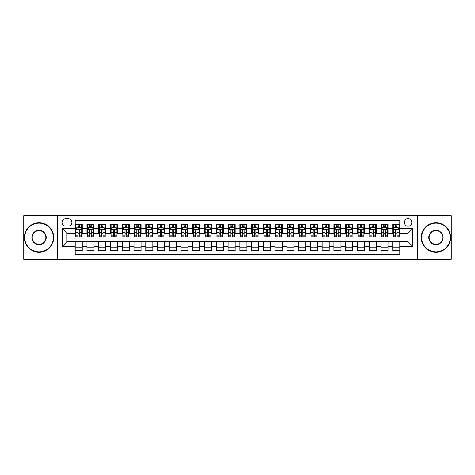<?xml version="1.0" encoding="UTF-8"?>
<svg xmlns="http://www.w3.org/2000/svg" width="475" height="475" viewBox="0 0 475 475"><rect width="100%" height="100%" fill="white"/><g stroke="black" fill="none" stroke-linecap="round" stroke-linejoin="round"><path stroke-width="0.71" d="M408.031 218.684A3.764 3.764 0 0 0 404.267 222.448A3.764 3.764 0 0 0 408.031 226.207A3.764 3.764 0 0 0 411.795 222.448A3.764 3.764 0 0 0 408.031 218.684M417.436 259.255L451.25 259.255L451.25 215.745L417.436 215.745L417.436 259.255L57.564 259.255L57.564 215.745L23.75 215.745L23.75 259.255L57.564 259.255M399.796 224.271L392.742 224.271L392.742 228.564L388.039 228.564L388.039 233.267L392.742 233.267L392.742 228.564M388.039 228.564L388.039 224.271L380.98 224.271L380.98 228.564L376.277 228.564L376.277 233.267L380.98 233.267L380.98 228.564M376.277 228.564L376.277 224.271L369.218 224.271L369.218 228.564L364.515 228.564L364.515 233.267L369.218 233.267L369.218 228.564M364.515 228.564L364.515 224.271L357.461 224.271L357.461 228.564L352.753 228.564L352.753 233.267L357.461 233.267L357.461 228.564M352.753 228.564L352.753 224.271L345.699 224.271L345.699 228.564L340.997 228.564L340.997 233.267L345.699 233.267L345.699 228.564M340.997 228.564L340.997 224.271L333.937 224.271L333.937 228.564L329.234 228.564L329.234 233.267L333.937 233.267L333.937 228.564M329.234 228.564L329.234 224.271L322.175 224.271L322.175 228.564L317.472 228.564L317.472 233.267L322.175 233.267L322.175 228.564M317.472 228.564L317.472 224.271L310.418 224.271L310.418 228.564L305.71 228.564L305.71 233.267L310.418 233.267L310.418 228.564M305.71 228.564L305.71 224.271L298.656 224.271L298.656 228.564L293.954 228.564L293.954 233.267L298.656 233.267L298.656 228.564M293.954 228.564L293.954 224.271L286.894 224.271L286.894 228.564L282.192 228.564L282.192 233.267L286.894 233.267L286.894 228.564M282.192 228.564L282.192 224.271L275.132 224.271L275.132 228.564L270.429 228.564L270.429 233.267L275.132 233.267L275.132 228.564M270.429 228.564L270.429 224.271L263.376 224.271L263.376 228.564L258.667 228.564L258.667 233.267L263.376 233.267L263.376 228.564M258.667 228.564L258.667 224.271L251.613 224.271L251.613 228.564L246.911 228.564L246.911 233.267L251.613 233.267L251.613 228.564M246.911 228.564L246.911 224.271L239.851 224.271L239.851 228.564L235.149 228.564L235.149 233.267L239.851 233.267L239.851 228.564M235.149 228.564L235.149 224.271L228.089 224.271L228.089 228.564L223.387 228.564L223.387 233.267L228.089 233.267L228.089 228.564M223.387 228.564L223.387 224.271L216.333 224.271L216.333 228.564L211.624 228.564L211.624 233.267L216.333 233.267L216.333 228.564M211.624 228.564L211.624 224.271L204.571 224.271L204.571 228.564L199.868 228.564L199.868 233.267L204.571 233.267L204.571 228.564M199.868 228.564L199.868 224.271L192.808 224.271L192.808 228.564L188.106 228.564L188.106 233.267L192.808 233.267L192.808 228.564M188.106 228.564L188.106 224.271L181.046 224.271L181.046 228.564L176.344 228.564L176.344 233.267L181.046 233.267L181.046 228.564M176.344 228.564L176.344 224.271L169.29 224.271L169.29 228.564L164.582 228.564L164.582 233.267L169.29 233.267L169.29 228.564M164.582 228.564L164.582 224.271L157.528 224.271L157.528 228.564L152.825 228.564L152.825 233.267L157.528 233.267L157.528 228.564M152.825 228.564L152.825 224.271L145.766 224.271L145.766 228.564L141.063 228.564L141.063 233.267L145.766 233.267L145.766 228.564M141.063 228.564L141.063 224.271L134.003 224.271L134.003 228.564L129.301 228.564L129.301 233.267L134.003 233.267L134.003 228.564M129.301 228.564L129.301 224.271L122.247 224.271L122.247 228.564L117.539 228.564L117.539 233.267L122.247 233.267L122.247 228.564M117.539 228.564L117.539 224.271L110.485 224.271L110.485 228.564L105.782 228.564L105.782 233.267L110.485 233.267L110.485 228.564M105.782 228.564L105.782 224.271L98.723 224.271L98.723 228.564L94.02 228.564L94.02 233.267L98.723 233.267L98.723 228.564M94.02 228.564L94.02 224.271L86.961 224.271L86.961 233.267L82.258 233.267L82.258 224.271L75.204 224.271M75.204 250.729L82.258 250.729L82.258 241.733L86.961 241.733L86.961 250.729L94.02 250.729L94.02 241.733L98.723 241.733L98.723 246.436L94.02 246.436M98.723 246.436L98.723 250.729L105.782 250.729L105.782 241.733L110.485 241.733L110.485 246.436L105.782 246.436M110.485 246.436L110.485 250.729L117.539 250.729L117.539 241.733L122.247 241.733L122.247 246.436L117.539 246.436M122.247 246.436L122.247 250.729L129.301 250.729L129.301 241.733L134.003 241.733L134.003 246.436L129.301 246.436M134.003 246.436L134.003 250.729L141.063 250.729L141.063 241.733L145.766 241.733L145.766 246.436L141.063 246.436M145.766 246.436L145.766 250.729L152.825 250.729L152.825 241.733L157.528 241.733L157.528 246.436L152.825 246.436M157.528 246.436L157.528 250.729L164.582 250.729L164.582 241.733L169.29 241.733L169.29 246.436L164.582 246.436M169.29 246.436L169.29 250.729L176.344 250.729L176.344 241.733L181.046 241.733L181.046 246.436L176.344 246.436M181.046 246.436L181.046 250.729L188.106 250.729L188.106 241.733L192.808 241.733L192.808 246.436L188.106 246.436M192.808 246.436L192.808 250.729L199.868 250.729L199.868 241.733L204.571 241.733L204.571 246.436L199.868 246.436M204.571 246.436L204.571 250.729L211.624 250.729L211.624 241.733L216.333 241.733L216.333 246.436L211.624 246.436M216.333 246.436L216.333 250.729L223.387 250.729L223.387 241.733L228.089 241.733L228.089 246.436L223.387 246.436M228.089 246.436L228.089 250.729L235.149 250.729L235.149 241.733L239.851 241.733L239.851 246.436L235.149 246.436M239.851 246.436L239.851 250.729L246.911 250.729L246.911 241.733L251.613 241.733L251.613 246.436L246.911 246.436M251.613 246.436L251.613 250.729L258.667 250.729L258.667 241.733L263.376 241.733L263.376 246.436L258.667 246.436M263.376 246.436L263.376 250.729L270.429 250.729L270.429 241.733L275.132 241.733L275.132 246.436L270.429 246.436M275.132 246.436L275.132 250.729L282.192 250.729L282.192 241.733L286.894 241.733L286.894 246.436L282.192 246.436M286.894 246.436L286.894 250.729L293.954 250.729L293.954 241.733L298.656 241.733L298.656 246.436L293.954 246.436M298.656 246.436L298.656 250.729L305.71 250.729L305.71 241.733L310.418 241.733L310.418 246.436L305.71 246.436M310.418 246.436L310.418 250.729L317.472 250.729L317.472 241.733L322.175 241.733L322.175 246.436L317.472 246.436M322.175 246.436L322.175 250.729L329.234 250.729L329.234 241.733L333.937 241.733L333.937 246.436L329.234 246.436M333.937 246.436L333.937 250.729L340.997 250.729L340.997 241.733L345.699 241.733L345.699 246.436L340.997 246.436M345.699 246.436L345.699 250.729L352.753 250.729L352.753 241.733L357.461 241.733L357.461 246.436L352.753 246.436M357.461 246.436L357.461 250.729L364.515 250.729L364.515 241.733L369.218 241.733L369.218 246.436L364.515 246.436M369.218 246.436L369.218 250.729L376.277 250.729L376.277 241.733L380.98 241.733L380.98 246.436L376.277 246.436M380.98 246.436L380.98 250.729L388.039 250.729L388.039 241.733L392.742 241.733L392.742 246.436L388.039 246.436M65.675 226.094L68.263 226.094A3.646 3.646 0 0 0 71.909 222.448A3.646 3.646 0 0 0 68.263 218.803L65.675 218.803A3.646 3.646 0 0 0 62.029 222.448A3.646 3.646 0 0 0 65.675 226.094M417.436 215.745L57.564 215.745M399.796 228.564L399.796 220.329L75.204 220.329L75.204 233.267L66.969 233.267L66.969 241.733L75.204 241.733L75.204 254.671L399.796 254.671L399.796 241.733L408.031 241.733L408.031 233.267L399.796 233.267L399.796 228.564L412.733 228.564L412.733 246.436L399.796 246.436M75.204 246.436L62.267 246.436L62.267 228.564L75.204 228.564M392.742 246.436L392.742 250.729L399.796 250.729M75.204 227.21L75.792 227.21M78.025 227.21L79.438 227.21M81.67 227.21L82.258 227.21M75.204 233.148L75.792 233.148M78.025 233.148L79.438 233.148M81.67 233.148L82.258 233.148M75.204 241.852L82.258 241.852M75.204 247.79L82.258 247.79M86.961 233.148L87.554 233.148M89.787 233.148L91.2 233.148M93.433 233.148L94.02 233.148M86.961 227.21L87.554 227.21M89.787 227.21L91.2 227.21M93.433 227.21L94.02 227.21M86.961 241.852L94.02 241.852M86.961 247.79L94.02 247.79M98.723 241.852L105.782 241.852M98.723 247.79L105.782 247.79M98.723 227.21L99.311 227.21M101.549 227.21L102.956 227.21M105.195 227.21L105.782 227.21M98.723 233.148L99.311 233.148M101.549 233.148L102.956 233.148M105.195 233.148L105.782 233.148M110.485 241.852L117.539 241.852M110.485 247.79L117.539 247.79M110.485 227.21L111.073 227.21M113.305 227.21L114.718 227.21M116.951 227.21L117.539 227.21M110.485 233.148L111.073 233.148M113.305 233.148L114.718 233.148M116.951 233.148L117.539 233.148M122.247 241.852L129.301 241.852M122.247 247.79L129.301 247.79M122.247 227.21L122.835 227.21M125.067 227.21L126.481 227.21M128.713 227.21L129.301 227.21M122.247 233.148L122.835 233.148M125.067 233.148L126.481 233.148M128.713 233.148L129.301 233.148M134.003 241.852L141.063 241.852M134.003 247.79L141.063 247.79M134.003 227.21L134.597 227.21M136.83 227.21L138.243 227.21M140.475 227.21L141.063 227.21M134.003 233.148L134.597 233.148M136.83 233.148L138.243 233.148M140.475 233.148L141.063 233.148M145.766 241.852L152.825 241.852M145.766 247.79L152.825 247.79M145.766 227.21L146.353 227.21M148.592 227.21L149.999 227.21M152.237 227.21L152.825 227.21M145.766 233.148L146.353 233.148M148.592 233.148L149.999 233.148M152.237 233.148L152.825 233.148M157.528 241.852L164.582 241.852M157.528 247.79L164.582 247.79M157.528 227.21L158.116 227.21M160.348 227.21L161.761 227.21M163.994 227.21L164.582 227.21M157.528 233.148L158.116 233.148M160.348 233.148L161.761 233.148M163.994 233.148L164.582 233.148M169.29 241.852L176.344 241.852M169.29 247.79L176.344 247.79M169.29 227.21L169.878 227.21M172.11 227.21L173.523 227.21M175.756 227.21L176.344 227.21M169.29 233.148L169.878 233.148M172.11 233.148L173.523 233.148M175.756 233.148L176.344 233.148M181.046 241.852L188.106 241.852M181.046 247.79L188.106 247.79M181.046 227.21L181.634 227.21M183.873 227.21L185.286 227.21M187.518 227.21L188.106 227.21M181.046 233.148L181.634 233.148M183.873 233.148L185.286 233.148M187.518 233.148L188.106 233.148M192.808 241.852L199.868 241.852M192.808 247.79L199.868 247.79M192.808 227.21L193.396 227.21M195.635 227.21L197.042 227.21M199.28 227.21L199.868 227.21M192.808 233.148L193.396 233.148M195.635 233.148L197.042 233.148M199.28 233.148L199.868 233.148M204.571 241.852L211.624 241.852M204.571 247.79L211.624 247.79M204.571 227.21L205.158 227.21M207.391 227.21L208.804 227.21M211.037 227.21L211.624 227.21M204.571 233.148L205.158 233.148M207.391 233.148L208.804 233.148M211.037 233.148L211.624 233.148M216.333 241.852L223.387 241.852M216.333 247.79L223.387 247.79M216.333 227.21L216.921 227.21M219.153 227.21L220.566 227.21M222.799 227.21L223.387 227.21M216.333 233.148L216.921 233.148M219.153 233.148L220.566 233.148M222.799 233.148L223.387 233.148M228.089 241.852L235.149 241.852M228.089 247.79L235.149 247.79M228.089 227.21L228.677 227.21M230.915 227.21L232.322 227.21M234.561 227.21L235.149 227.21M228.089 233.148L228.677 233.148M230.915 233.148L232.322 233.148M234.561 233.148L235.149 233.148M239.851 241.852L246.911 241.852M239.851 247.79L246.911 247.79M239.851 227.21L240.439 227.21M242.678 227.21L244.085 227.21M246.323 227.21L246.911 227.21M239.851 233.148L240.439 233.148M242.678 233.148L244.085 233.148M246.323 233.148L246.911 233.148M251.613 241.852L258.667 241.852M251.613 247.79L258.667 247.79M251.613 227.21L252.201 227.21M254.434 227.21L255.847 227.21M258.079 227.21L258.667 227.21M251.613 233.148L252.201 233.148M254.434 233.148L255.847 233.148M258.079 233.148L258.667 233.148M263.376 241.852L270.429 241.852M263.376 247.79L270.429 247.79M263.376 227.21L263.963 227.21M266.196 227.21L267.609 227.21M269.842 227.21L270.429 227.21M263.376 233.148L263.963 233.148M266.196 233.148L267.609 233.148M269.842 233.148L270.429 233.148M275.132 241.852L282.192 241.852M275.132 247.79L282.192 247.79M275.132 227.21L275.72 227.21M277.958 227.21L279.365 227.21M281.604 227.21L282.192 227.21M275.132 233.148L275.72 233.148M277.958 233.148L279.365 233.148M281.604 233.148L282.192 233.148M286.894 241.852L293.954 241.852M286.894 247.79L293.954 247.79M286.894 227.21L287.482 227.21M289.714 227.21L291.127 227.21M293.366 227.21L293.954 227.21M286.894 233.148L287.482 233.148M289.714 233.148L291.127 233.148M293.366 233.148L293.954 233.148M298.656 241.852L305.71 241.852M298.656 247.79L305.71 247.79M298.656 227.21L299.244 227.21M301.477 227.21L302.89 227.21M305.122 227.21L305.71 227.21M298.656 233.148L299.244 233.148M301.477 233.148L302.89 233.148M305.122 233.148L305.71 233.148M310.418 241.852L317.472 241.852M310.418 247.79L317.472 247.79M310.418 227.21L311.006 227.21M313.239 227.21L314.652 227.21M316.884 227.21L317.472 227.21M310.418 233.148L311.006 233.148M313.239 233.148L314.652 233.148M316.884 233.148L317.472 233.148M322.175 241.852L329.234 241.852M322.175 247.79L329.234 247.79M322.175 227.21L322.762 227.21M325.001 227.21L326.408 227.21M328.647 227.21L329.234 227.21M322.175 233.148L322.762 233.148M325.001 233.148L326.408 233.148M328.647 233.148L329.234 233.148M333.937 241.852L340.997 241.852M333.937 247.79L340.997 247.79M333.937 227.21L334.525 227.21M336.757 227.21L338.17 227.21M340.403 227.21L340.997 227.21M333.937 233.148L334.525 233.148M336.757 233.148L338.17 233.148M340.403 233.148L340.997 233.148M345.699 241.852L352.753 241.852M345.699 247.79L352.753 247.79M345.699 227.21L346.287 227.21M348.519 227.21L349.933 227.21M352.165 227.21L352.753 227.21M345.699 233.148L346.287 233.148M348.519 233.148L349.933 233.148M352.165 233.148L352.753 233.148M357.461 241.852L364.515 241.852M357.461 247.79L364.515 247.79M357.461 227.21L358.049 227.21M360.282 227.21L361.695 227.21M363.927 227.21L364.515 227.21M357.461 233.148L358.049 233.148M360.282 233.148L361.695 233.148M363.927 233.148L364.515 233.148M369.218 241.852L376.277 241.852M369.218 247.79L376.277 247.79M369.218 227.21L369.805 227.21M372.044 227.21L373.451 227.21M375.689 227.21L376.277 227.21M369.218 233.148L369.805 233.148M372.044 233.148L373.451 233.148M375.689 233.148L376.277 233.148M380.98 241.852L388.039 241.852M380.98 247.79L388.039 247.79M380.98 227.21L381.567 227.21M383.8 227.21L385.213 227.21M387.446 227.21L388.039 227.21M380.98 233.148L381.567 233.148M383.8 233.148L385.213 233.148M387.446 233.148L388.039 233.148M392.742 241.852L399.796 241.852M392.742 247.79L399.796 247.79M392.742 227.21L393.33 227.21M395.562 227.21L396.975 227.21M399.208 227.21L399.796 227.21M392.742 233.148L393.33 233.148M395.562 233.148L396.975 233.148M399.208 233.148L399.796 233.148M66.969 233.267L62.267 228.564M66.969 241.733L62.267 246.436M412.733 228.564L408.031 233.267M412.733 246.436L408.031 241.733M79.438 225.797L78.025 225.797M81.67 235.838L79.438 235.838L79.438 236.793L81.67 236.793L81.67 229.621L80.495 227.27L76.968 227.27L75.792 229.621L75.792 236.793L78.025 236.793L78.025 235.838L75.792 235.838M75.792 229.621L75.792 224.271M81.67 229.621L81.67 224.271M78.025 227.27L78.025 224.271M79.438 224.271L79.438 227.27M79.438 235.838L79.438 230.5C78.969 229.597 78.494 229.597 78.025 230.5L78.025 235.838M39.039 223.149A14.351 14.351 0 0 0 24.688 237.5A14.351 14.351 0 0 0 39.039 251.851A14.351 14.351 0 0 0 53.384 237.5A14.351 14.351 0 0 0 39.039 223.149M39.039 252.201A14.701 14.701 0 0 1 24.338 237.5A14.701 14.701 0 0 1 39.039 222.799A14.701 14.701 0 0 1 53.74 237.5A14.701 14.701 0 0 1 39.039 252.201M39.039 230.328A7.173 7.173 0 0 1 46.212 237.5A7.173 7.173 0 0 1 39.039 244.672A7.173 7.173 0 0 1 31.867 237.5A7.173 7.173 0 0 1 39.039 230.328M39.039 244.322A6.822 6.822 0 0 0 45.861 237.5A6.822 6.822 0 0 0 39.039 230.678A6.822 6.822 0 0 0 32.217 237.5A6.822 6.822 0 0 0 39.039 244.322M435.961 223.149A14.351 14.351 0 0 0 421.616 237.5A14.351 14.351 0 0 0 435.961 251.851A14.351 14.351 0 0 0 450.312 237.5A14.351 14.351 0 0 0 435.961 223.149M435.961 252.201A14.701 14.701 0 0 1 421.26 237.5A14.701 14.701 0 0 1 435.961 222.799A14.701 14.701 0 0 1 450.662 237.5A14.701 14.701 0 0 1 435.961 252.201M435.961 230.328A7.173 7.173 0 0 1 443.133 237.5A7.173 7.173 0 0 1 435.961 244.672A7.173 7.173 0 0 1 428.788 237.5A7.173 7.173 0 0 1 435.961 230.328M435.961 244.322A6.822 6.822 0 0 0 442.783 237.5A6.822 6.822 0 0 0 435.961 230.678A6.822 6.822 0 0 0 429.139 237.5A6.822 6.822 0 0 0 435.961 244.322M91.2 225.797L89.787 225.797M93.433 235.838L91.2 235.838L91.2 236.793L93.433 236.793L93.433 229.621L92.257 227.27L88.73 227.27L87.554 229.621L87.554 236.793L89.787 236.793L89.787 235.838L87.554 235.838M87.554 229.621L87.554 224.271M93.433 229.621L93.433 224.271M89.787 227.27L89.787 224.271M91.2 224.271L91.2 227.27M91.2 235.838L91.2 230.5C90.725 229.597 90.256 229.597 89.787 230.5L89.787 235.838M102.956 225.797L101.549 225.797M105.195 235.838L102.956 235.838L102.956 236.793L105.195 236.793L105.195 229.621L104.019 227.27L100.486 227.27L99.311 229.621L99.311 236.793L101.549 236.793L101.549 235.838L99.311 235.838M99.311 229.621L99.311 224.271M105.195 229.621L105.195 224.271M101.549 227.27L101.549 224.271M102.956 224.271L102.956 227.27M102.956 235.838L102.956 230.5C102.487 229.597 102.018 229.597 101.549 230.5L101.549 235.838M114.718 225.797L113.305 225.797M116.951 235.838L114.718 235.838L114.718 236.793L116.951 236.793L116.951 229.621L115.775 227.27L112.248 227.27L111.073 229.621L111.073 236.793L113.305 236.793L113.305 235.838L111.073 235.838M111.073 229.621L111.073 224.271M116.951 229.621L116.951 224.271M113.305 227.27L113.305 224.271M114.718 224.271L114.718 227.27M114.718 235.838L114.718 230.5C114.249 229.597 113.78 229.597 113.305 230.5L113.305 235.838M126.481 225.797L125.067 225.797M128.713 235.838L126.481 235.838L126.481 236.793L128.713 236.793L128.713 229.621L127.538 227.27L124.011 227.27L122.835 229.621L122.835 236.793L125.067 236.793L125.067 235.838L122.835 235.838M122.835 229.621L122.835 224.271M128.713 229.621L128.713 224.271M125.067 227.27L125.067 224.271M126.481 224.271L126.481 227.27M126.481 235.838L126.481 230.5C126.012 229.597 125.537 229.597 125.067 230.5L125.067 235.838M138.243 225.797L136.83 225.797M140.475 235.838L138.243 235.838L138.243 236.793L140.475 236.793L140.475 229.621L139.3 227.27L135.773 227.27L134.597 229.621L134.597 236.793L136.83 236.793L136.83 235.838L134.597 235.838M134.597 229.621L134.597 224.271M140.475 229.621L140.475 224.271M136.83 227.27L136.83 224.271M138.243 224.271L138.243 227.27M138.243 235.838L138.243 230.5C137.768 229.597 137.299 229.597 136.83 230.5L136.83 235.838M149.999 225.797L148.592 225.797M152.237 235.838L149.999 235.838L149.999 236.793L152.237 236.793L152.237 229.621L151.062 227.27L147.529 227.27L146.353 229.621L146.353 236.793L148.592 236.793L148.592 235.838L146.353 235.838M146.353 229.621L146.353 224.271M152.237 229.621L152.237 224.271M148.592 227.27L148.592 224.271M149.999 224.271L149.999 227.27M149.999 235.838L149.999 230.5C149.53 229.597 149.061 229.597 148.592 230.5L148.592 235.838M161.761 225.797L160.348 225.797M163.994 235.838L161.761 235.838L161.761 236.793L163.994 236.793L163.994 229.621L162.818 227.27L159.291 227.27L158.116 229.621L158.116 236.793L160.348 236.793L160.348 235.838L158.116 235.838M158.116 229.621L158.116 224.271M163.994 229.621L163.994 224.271M160.348 227.27L160.348 224.271M161.761 224.271L161.761 227.27M161.761 235.838L161.761 230.5C161.292 229.597 160.823 229.597 160.348 230.5L160.348 235.838M173.523 225.797L172.11 225.797M175.756 235.838L173.523 235.838L173.523 236.793L175.756 236.793L175.756 229.621L174.58 227.27L171.053 227.27L169.878 229.621L169.878 236.793L172.11 236.793L172.11 235.838L169.878 235.838M169.878 229.621L169.878 224.271M175.756 229.621L175.756 224.271M172.11 227.27L172.11 224.271M173.523 224.271L173.523 227.27M173.523 235.838L173.523 230.5C173.054 229.597 172.579 229.597 172.11 230.5L172.11 235.838M185.286 225.797L183.873 225.797M187.518 235.838L185.286 235.838L185.286 236.793L187.518 236.793L187.518 229.621L186.342 227.27L182.816 227.27L181.634 229.621L181.634 236.793L183.873 236.793L183.873 235.838L181.634 235.838M181.634 229.621L181.634 224.271M187.518 229.621L187.518 224.271M183.873 227.27L183.873 224.271M185.286 224.271L185.286 227.27M185.286 235.838L185.286 230.5C184.811 229.597 184.342 229.597 183.873 230.5L183.873 235.838M197.042 225.797L195.635 225.797M199.28 235.838L197.042 235.838L197.042 236.793L199.28 236.793L199.28 229.621L198.105 227.27L194.572 227.27L193.396 229.621L193.396 236.793L195.635 236.793L195.635 235.838L193.396 235.838M193.396 229.621L193.396 224.271M199.28 229.621L199.28 224.271M195.635 227.27L195.635 224.271M197.042 224.271L197.042 227.27M197.042 235.838L197.042 230.5C196.573 229.597 196.104 229.597 195.635 230.5L195.635 235.838M208.804 225.797L207.391 225.797M211.037 235.838L208.804 235.838L208.804 236.793L211.037 236.793L211.037 229.621L209.861 227.27L206.334 227.27L205.158 229.621L205.158 236.793L207.391 236.793L207.391 235.838L205.158 235.838M205.158 229.621L205.158 224.271M211.037 229.621L211.037 224.271M207.391 227.27L207.391 224.271M208.804 224.271L208.804 227.27M208.804 235.838L208.804 230.5C208.335 229.597 207.866 229.597 207.391 230.5L207.391 235.838M220.566 225.797L219.153 225.797M222.799 235.838L220.566 235.838L220.566 236.793L222.799 236.793L222.799 229.621L221.623 227.27L218.096 227.27L216.921 229.621L216.921 236.793L219.153 236.793L219.153 235.838L216.921 235.838M216.921 229.621L216.921 224.271M222.799 229.621L222.799 224.271M219.153 227.27L219.153 224.271M220.566 224.271L220.566 227.27M220.566 235.838L220.566 230.5C220.097 229.597 219.622 229.597 219.153 230.5L219.153 235.838M232.322 225.797L230.915 225.797M234.561 235.838L232.322 235.838L232.322 236.793L234.561 236.793L234.561 229.621L233.385 227.27L229.858 227.27L228.677 229.621L228.677 236.793L230.915 236.793L230.915 235.838L228.677 235.838M228.677 229.621L228.677 224.271M234.561 229.621L234.561 224.271M230.915 227.27L230.915 224.271M232.322 224.271L232.322 227.27M232.322 235.838L232.322 230.5C231.853 229.597 231.384 229.597 230.915 230.5L230.915 235.838M244.085 225.797L242.678 225.797M246.323 235.838L244.085 235.838L244.085 236.793L246.323 236.793L246.323 229.621L245.142 227.27L241.615 227.27L240.439 229.621L240.439 236.793L242.678 236.793L242.678 235.838L240.439 235.838M240.439 229.621L240.439 224.271M246.323 229.621L246.323 224.271M242.678 227.27L242.678 224.271M244.085 224.271L244.085 227.27M244.085 235.838L244.085 230.5C243.616 229.597 243.147 229.597 242.678 230.5L242.678 235.838M255.847 225.797L254.434 225.797M258.079 235.838L255.847 235.838L255.847 236.793L258.079 236.793L258.079 229.621L256.904 227.27L253.377 227.27L252.201 229.621L252.201 236.793L254.434 236.793L254.434 235.838L252.201 235.838M252.201 229.621L252.201 224.271M258.079 229.621L258.079 224.271M254.434 227.27L254.434 224.271M255.847 224.271L255.847 227.27M255.847 235.838L255.847 230.5C255.378 229.597 254.909 229.597 254.434 230.5L254.434 235.838M267.609 225.797L266.196 225.797M269.842 235.838L267.609 235.838L267.609 236.793L269.842 236.793L269.842 229.621L268.666 227.27L265.139 227.27L263.963 229.621L263.963 236.793L266.196 236.793L266.196 235.838L263.963 235.838M263.963 229.621L263.963 224.271M269.842 229.621L269.842 224.271M266.196 227.27L266.196 224.271M267.609 224.271L267.609 227.27M267.609 235.838L267.609 230.5C267.14 229.597 266.665 229.597 266.196 230.5L266.196 235.838M279.365 225.797L277.958 225.797M281.604 235.838L279.365 235.838L279.365 236.793L281.604 236.793L281.604 229.621L280.428 227.27L276.895 227.27L275.72 229.621L275.72 236.793L277.958 236.793L277.958 235.838L275.72 235.838M275.72 229.621L275.72 224.271M281.604 229.621L281.604 224.271M277.958 227.27L277.958 224.271M279.365 224.271L279.365 227.27M279.365 235.838L279.365 230.5C278.896 229.597 278.427 229.597 277.958 230.5L277.958 235.838M291.127 225.797L289.714 225.797M293.366 235.838L291.127 235.838L291.127 236.793L293.366 236.793L293.366 229.621L292.184 227.27L288.658 227.27L287.482 229.621L287.482 236.793L289.714 236.793L289.714 235.838L287.482 235.838M287.482 229.621L287.482 224.271M293.366 229.621L293.366 224.271M289.714 227.27L289.714 224.271M291.127 224.271L291.127 227.27M291.127 235.838L291.127 230.5C290.658 229.597 290.189 229.597 289.714 230.5L289.714 235.838M302.89 225.797L301.477 225.797M305.122 235.838L302.89 235.838L302.89 236.793L305.122 236.793L305.122 229.621L303.947 227.27L300.42 227.27L299.244 229.621L299.244 236.793L301.477 236.793L301.477 235.838L299.244 235.838M299.244 229.621L299.244 224.271M305.122 229.621L305.122 224.271M301.477 227.27L301.477 224.271M302.89 224.271L302.89 227.27M302.89 235.838L302.89 230.5C302.421 229.597 301.952 229.597 301.477 230.5L301.477 235.838M314.652 225.797L313.239 225.797M316.884 235.838L314.652 235.838L314.652 236.793L316.884 236.793L316.884 229.621L315.709 227.27L312.182 227.27L311.006 229.621L311.006 236.793L313.239 236.793L313.239 235.838L311.006 235.838M311.006 229.621L311.006 224.271M316.884 229.621L316.884 224.271M313.239 227.27L313.239 224.271M314.652 224.271L314.652 227.27M314.652 235.838L314.652 230.5C314.183 229.597 313.708 229.597 313.239 230.5L313.239 235.838M326.408 225.797L325.001 225.797M328.647 235.838L326.408 235.838L326.408 236.793L328.647 236.793L328.647 229.621L327.471 227.27L323.938 227.27L322.762 229.621L322.762 236.793L325.001 236.793L325.001 235.838L322.762 235.838M322.762 229.621L322.762 224.271M328.647 229.621L328.647 224.271M325.001 227.27L325.001 224.271M326.408 224.271L326.408 227.27M326.408 235.838L326.408 230.5C325.939 229.597 325.47 229.597 325.001 230.5L325.001 235.838M338.17 225.797L336.757 225.797M340.403 235.838L338.17 235.838L338.17 236.793L340.403 236.793L340.403 229.621L339.227 227.27L335.7 227.27L334.525 229.621L334.525 236.793L336.757 236.793L336.757 235.838L334.525 235.838M334.525 229.621L334.525 224.271M340.403 229.621L340.403 224.271M336.757 227.27L336.757 224.271M338.17 224.271L338.17 227.27M338.17 235.838L338.17 230.5C337.701 229.597 337.232 229.597 336.757 230.5L336.757 235.838M349.933 225.797L348.519 225.797M352.165 235.838L349.933 235.838L349.933 236.793L352.165 236.793L352.165 229.621L350.989 227.27L347.463 227.27L346.287 229.621L346.287 236.793L348.519 236.793L348.519 235.838L346.287 235.838M346.287 229.621L346.287 224.271M352.165 229.621L352.165 224.271M348.519 227.27L348.519 224.271M349.933 224.271L349.933 227.27M349.933 235.838L349.933 230.5C349.463 229.597 348.994 229.597 348.519 230.5L348.519 235.838M361.695 225.797L360.282 225.797M363.927 235.838L361.695 235.838L361.695 236.793L363.927 236.793L363.927 229.621L362.752 227.27L359.225 227.27L358.049 229.621L358.049 236.793L360.282 236.793L360.282 235.838L358.049 235.838M358.049 229.621L358.049 224.271M363.927 229.621L363.927 224.271M360.282 227.27L360.282 224.271M361.695 224.271L361.695 227.27M361.695 235.838L361.695 230.5C361.226 229.597 360.751 229.597 360.282 230.5L360.282 235.838M373.451 225.797L372.044 225.797M375.689 235.838L373.451 235.838L373.451 236.793L375.689 236.793L375.689 229.621L374.514 227.27L370.981 227.27L369.805 229.621L369.805 236.793L372.044 236.793L372.044 235.838L369.805 235.838M369.805 229.621L369.805 224.271M375.689 229.621L375.689 224.271M372.044 227.27L372.044 224.271M373.451 224.271L373.451 227.27M373.451 235.838L373.451 230.5C372.982 229.597 372.513 229.597 372.044 230.5L372.044 235.838M385.213 225.797L383.8 225.797M387.446 235.838L385.213 235.838L385.213 236.793L387.446 236.793L387.446 229.621L386.27 227.27L382.743 227.27L381.567 229.621L381.567 236.793L383.8 236.793L383.8 235.838L381.567 235.838M381.567 229.621L381.567 224.271M387.446 229.621L387.446 224.271M383.8 227.27L383.8 224.271M385.213 224.271L385.213 227.27M385.213 235.838L385.213 230.5C384.744 229.597 384.275 229.597 383.8 230.5L383.8 235.838M396.975 225.797L395.562 225.797M399.208 235.838L396.975 235.838L396.975 236.793L399.208 236.793L399.208 229.621L398.032 227.27L394.505 227.27L393.33 229.621L393.33 236.793L395.562 236.793L395.562 235.838L393.33 235.838M393.33 229.621L393.33 224.271M399.208 229.621L399.208 224.271M395.562 227.27L395.562 224.271M396.975 224.271L396.975 227.27M396.975 235.838L396.975 230.5C396.506 229.597 396.037 229.597 395.562 230.5L395.562 235.838M86.961 246.436L82.258 246.436M86.961 228.564L82.258 228.564M81.641 229.562L75.822 229.562M75.792 227.917L76.641 227.917M80.821 227.917L81.67 227.917M78.025 232.346L75.792 232.346M81.67 232.346L79.438 232.346M79.438 226.545L78.025 226.545M93.403 229.562L87.578 229.562M87.554 227.917L88.403 227.917M92.577 227.917L93.433 227.917M89.787 232.346L87.554 232.346M93.433 232.346L91.2 232.346M91.2 226.545L89.787 226.545M105.165 229.562L99.34 229.562M99.311 227.917L100.166 227.917M104.34 227.917L105.195 227.917M101.549 232.346L99.311 232.346M105.195 232.346L102.956 232.346M102.956 226.545L101.549 226.545M116.921 229.562L111.103 229.562M111.073 227.917L111.928 227.917M116.102 227.917L116.951 227.917M113.305 232.346L111.073 232.346M116.951 232.346L114.718 232.346M114.718 226.545L113.305 226.545M128.683 229.562L122.865 229.562M122.835 227.917L123.684 227.917M127.864 227.917L128.713 227.917M125.067 232.346L122.835 232.346M128.713 232.346L126.481 232.346M126.481 226.545L125.067 226.545M140.446 229.562L134.621 229.562M134.597 227.917L135.446 227.917M139.62 227.917L140.475 227.917M136.83 232.346L134.597 232.346M140.475 232.346L138.243 232.346M138.243 226.545L136.83 226.545M152.208 229.562L146.383 229.562M146.353 227.917L147.208 227.917M151.382 227.917L152.237 227.917M148.592 232.346L146.353 232.346M152.237 232.346L149.999 232.346M149.999 226.545L148.592 226.545M163.964 229.562L158.145 229.562M158.116 227.917L158.971 227.917M163.145 227.917L163.994 227.917M160.348 232.346L158.116 232.346M163.994 232.346L161.761 232.346M161.761 226.545L160.348 226.545M175.726 229.562L169.908 229.562M169.878 227.917L170.727 227.917M174.907 227.917L175.756 227.917M172.11 232.346L169.878 232.346M175.756 232.346L173.523 232.346M173.523 226.545L172.11 226.545M187.488 229.562L181.664 229.562M181.634 227.917L182.489 227.917M186.663 227.917L187.518 227.917M183.873 232.346L181.634 232.346M187.518 232.346L185.286 232.346M185.286 226.545L183.873 226.545M199.251 229.562L193.426 229.562M193.396 227.917L194.251 227.917M198.425 227.917L199.28 227.917M195.635 232.346L193.396 232.346M199.28 232.346L197.042 232.346M197.042 226.545L195.635 226.545M211.007 229.562L205.188 229.562M205.158 227.917L206.013 227.917M210.188 227.917L211.037 227.917M207.391 232.346L205.158 232.346M211.037 232.346L208.804 232.346M208.804 226.545L207.391 226.545M222.769 229.562L216.95 229.562M216.921 227.917L217.77 227.917M221.944 227.917L222.799 227.917M219.153 232.346L216.921 232.346M222.799 232.346L220.566 232.346M220.566 226.545L219.153 226.545M234.531 229.562L228.707 229.562M228.677 227.917L229.532 227.917M233.706 227.917L234.561 227.917M230.915 232.346L228.677 232.346M234.561 232.346L232.322 232.346M232.322 226.545L230.915 226.545M246.293 229.562L240.469 229.562M240.439 227.917L241.294 227.917M245.468 227.917L246.323 227.917M242.678 232.346L240.439 232.346M246.323 232.346L244.085 232.346M244.085 226.545L242.678 226.545M258.05 229.562L252.231 229.562M252.201 227.917L253.056 227.917M257.23 227.917L258.079 227.917M254.434 232.346L252.201 232.346M258.079 232.346L255.847 232.346M255.847 226.545L254.434 226.545M269.812 229.562L263.993 229.562M263.963 227.917L264.812 227.917M268.987 227.917L269.842 227.917M266.196 232.346L263.963 232.346M269.842 232.346L267.609 232.346M267.609 226.545L266.196 226.545M281.574 229.562L275.749 229.562M275.72 227.917L276.575 227.917M280.749 227.917L281.604 227.917M277.958 232.346L275.72 232.346M281.604 232.346L279.365 232.346M279.365 226.545L277.958 226.545M293.336 229.562L287.512 229.562M287.482 227.917L288.337 227.917M292.511 227.917L293.366 227.917M289.714 232.346L287.482 232.346M293.366 232.346L291.127 232.346M291.127 226.545L289.714 226.545M305.093 229.562L299.274 229.562M299.244 227.917L300.093 227.917M304.273 227.917L305.122 227.917M301.477 232.346L299.244 232.346M305.122 232.346L302.89 232.346M302.89 226.545L301.477 226.545M316.855 229.562L311.036 229.562M311.006 227.917L311.855 227.917M316.029 227.917L316.884 227.917M313.239 232.346L311.006 232.346M316.884 232.346L314.652 232.346M314.652 226.545L313.239 226.545M328.617 229.562L322.792 229.562M322.762 227.917L323.617 227.917M327.792 227.917L328.647 227.917M325.001 232.346L322.762 232.346M328.647 232.346L326.408 232.346M326.408 226.545L325.001 226.545M340.379 229.562L334.554 229.562M334.525 227.917L335.38 227.917M339.554 227.917L340.403 227.917M336.757 232.346L334.525 232.346M340.403 232.346L338.17 232.346M338.17 226.545L336.757 226.545M352.135 229.562L346.317 229.562M346.287 227.917L347.136 227.917M351.316 227.917L352.165 227.917M348.519 232.346L346.287 232.346M352.165 232.346L349.933 232.346M349.933 226.545L348.519 226.545M363.897 229.562L358.079 229.562M358.049 227.917L358.898 227.917M363.072 227.917L363.927 227.917M360.282 232.346L358.049 232.346M363.927 232.346L361.695 232.346M361.695 226.545L360.282 226.545M375.66 229.562L369.835 229.562M369.805 227.917L370.66 227.917M374.834 227.917L375.689 227.917M372.044 232.346L369.805 232.346M375.689 232.346L373.451 232.346M373.451 226.545L372.044 226.545M387.422 229.562L381.597 229.562M381.567 227.917L382.423 227.917M386.597 227.917L387.446 227.917M383.8 232.346L381.567 232.346M387.446 232.346L385.213 232.346M385.213 226.545L383.8 226.545M399.178 229.562L393.359 229.562M393.33 227.917L394.179 227.917M398.359 227.917L399.208 227.917M395.562 232.346L393.33 232.346M399.208 232.346L396.975 232.346M396.975 226.545L395.562 226.545"/></g></svg>
